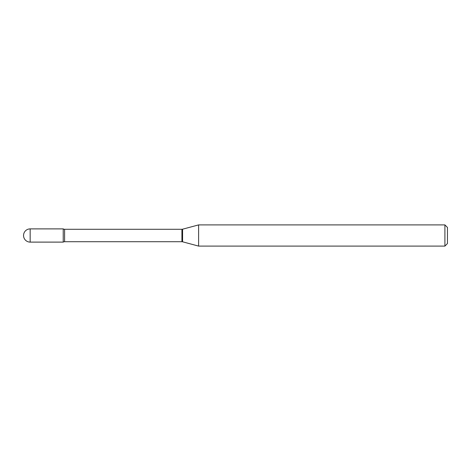 <?xml version="1.0" encoding="UTF-8"?>
<svg xmlns="http://www.w3.org/2000/svg" width="471" height="471" viewBox="0 0 471 471"><rect width="100%" height="100%" fill="white"/><g stroke="black" fill="none" stroke-linecap="round" stroke-linejoin="round"><path stroke-width="0.71" d="M198.615 246.097L198.615 224.903L182.583 229.2A2.543 2.543 0 0 1 181.924 229.283L64.592 229.283A2.543 2.543 0 0 1 63.226 228.888L63.226 242.112A2.543 2.543 0 0 1 64.592 241.717L181.924 241.717A2.543 2.543 0 0 1 182.583 241.8L198.615 246.097L444.907 246.097L444.907 224.903L447.45 227.446L447.45 243.554L444.907 246.097M30.162 228.888A6.612 6.612 0 0 0 23.55 235.5A6.612 6.612 0 0 0 30.162 242.112L63.226 242.112L63.226 228.888L30.162 228.888L30.162 242.112M198.615 224.903L444.907 224.903M64.592 229.283L64.592 241.717M181.924 229.283L181.924 241.717M182.583 229.2L182.583 241.8"/></g></svg>
